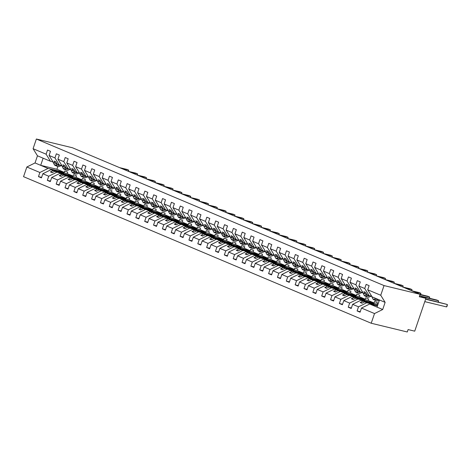 <?xml version="1.0" encoding="UTF-8"?>
<svg xmlns="http://www.w3.org/2000/svg" width="471" height="471" viewBox="0 0 471 471"><rect width="100%" height="100%" fill="white"/><g stroke="black" fill="none" stroke-linecap="round" stroke-linejoin="round"><path stroke-width="0.71" d="M377.618 305.408L366.697 302.765L358.508 306.815L352.632 304.337L360.821 300.286L377.03 304.213L377.524 302.765L374.551 301.511L374.056 302.959L357.842 299.032L349.659 303.083L343.783 300.61L351.967 296.553L368.181 300.48L368.675 299.032L365.702 297.778L365.208 299.226L348.993 295.299L340.81 299.356L334.934 296.877L343.118 292.821L359.332 296.754L359.82 295.305L356.847 294.051L356.359 295.5L340.144 291.567L331.955 295.623L326.079 293.145L334.263 289.094L350.477 293.021L350.972 291.573L347.998 290.319L347.504 291.767L331.29 287.84L323.106 291.89L317.23 289.412L325.414 285.361L341.628 289.288L342.123 287.84L339.149 286.586L338.655 288.034L322.441 284.107L314.257 288.158L308.375 285.685L316.565 281.629L332.779 285.556L333.268 284.107L330.295 282.853L329.806 284.301L313.592 280.375L305.402 284.431L299.527 281.952L307.71 277.896L323.924 281.829L324.419 280.38L321.446 279.126L320.951 280.575L304.737 276.642L296.553 280.698L290.678 278.22L298.861 274.169L315.075 278.096L315.57 276.648L312.597 275.394L312.102 276.842L295.888 272.915L287.704 276.966L281.823 274.487L290.012 270.436L306.227 274.363L306.715 272.915L303.742 271.661L303.247 273.109L287.039 269.182L278.85 273.233L272.974 270.76L281.158 266.704L297.372 270.631L297.866 269.182L294.893 267.928L294.399 269.377L278.184 265.45L270.001 269.506L264.125 267.028L272.309 262.971L288.523 266.904L289.017 265.45L286.044 264.202L285.55 265.65L269.335 261.717L261.152 265.774L255.27 263.295L263.46 259.244L279.674 263.171L280.163 261.723L277.189 260.469L276.695 261.917L260.487 257.99L252.297 262.041L246.421 259.562L254.605 255.512L270.819 259.439L271.314 257.99L268.34 256.736L267.846 258.185L251.632 254.258L243.448 258.308L237.572 255.83L245.756 251.779L261.97 255.706L262.465 254.258L259.486 253.004L258.997 254.452L242.783 250.525L234.599 254.581L228.718 252.103L236.907 248.046L253.115 251.973L253.61 250.525L250.637 249.277L250.142 250.725L233.928 246.792L225.744 250.849L219.869 248.37L228.052 244.314L244.266 248.246L244.761 246.798L241.788 245.544L241.293 246.992L225.079 243.065L216.895 247.116L211.02 244.637L219.203 240.587L235.418 244.514L235.912 243.065L232.933 241.811L232.444 243.26L216.23 239.333L208.041 243.383L202.165 240.905L210.354 236.854L226.563 240.781L227.057 239.333L224.084 238.079L223.59 239.527L207.375 235.6L199.192 239.657L193.316 237.178L201.5 233.121L217.714 237.048L218.208 235.6L215.235 234.346L214.741 235.8L198.526 231.867L190.343 235.924L184.467 233.445L192.651 229.389L208.865 233.322L209.354 231.873L206.38 230.619L205.892 232.068L189.678 228.135L181.488 232.191L175.612 229.713L183.796 225.662L200.01 229.589L200.505 228.141L197.532 226.887L197.037 228.335L180.823 224.408L172.639 228.459L166.763 225.98L174.947 221.929L191.161 225.856L191.656 224.408L188.683 223.154L188.188 224.602L171.974 220.675L163.79 224.726L157.909 222.253L166.098 218.197L182.312 222.124L182.801 220.675L179.828 219.421L179.339 220.87L163.125 216.943L154.935 220.999L149.06 218.52L157.243 214.464L173.458 218.397L173.952 216.948L170.979 215.694L170.484 217.143L154.27 213.21L146.087 217.266L140.211 214.788L148.394 210.737L164.609 214.664L165.103 213.216L162.13 211.962L161.635 213.41L145.421 209.483L137.238 213.534L131.356 211.055L139.546 207.005L155.76 210.931L156.248 209.483L153.275 208.229L152.781 209.677L136.572 205.75L128.383 209.801L122.507 207.328L130.691 203.272L146.905 207.199L147.399 205.75L144.426 204.496L143.932 205.945L127.718 202.018L119.534 206.074L113.658 203.596L121.842 199.539L138.056 203.472L138.551 202.024L135.571 200.77L135.083 202.218L118.869 198.285L110.685 202.342L104.803 199.863L112.993 195.812L129.207 199.739L129.696 198.291L126.723 197.037L126.228 198.485L110.02 194.558L101.83 198.609L95.954 196.13L104.138 192.08L120.352 196.007L120.847 194.558L117.874 193.304L117.379 194.753L101.165 190.826L92.981 194.876L87.106 192.404L95.289 188.347L111.503 192.274L111.998 190.826L109.019 189.572L108.53 191.02L92.316 187.093L84.126 191.149L78.251 188.671L86.44 184.614L102.649 188.547L103.143 187.099L100.17 185.845L99.675 187.293L83.461 183.36L75.278 187.417L69.402 184.938L77.585 180.888L93.8 184.815L94.294 183.366L91.321 182.112L90.826 183.56L74.612 179.634L66.429 183.684L60.553 181.205L68.737 177.155L84.951 181.082L85.439 179.634L82.466 178.379L81.978 179.828L65.763 175.901L57.574 179.951L51.698 177.479L59.888 173.422L76.096 177.349L76.59 175.901L73.617 174.647L73.123 176.095L56.909 172.168L48.725 176.225L42.849 173.746L51.033 169.69L67.247 173.622L67.742 172.168L64.768 170.92L64.274 172.368L48.06 168.435L39.876 172.492L26.847 166.999L23.55 176.678L371.219 323.241L407.285 331.984L408.104 329.57L414.721 331.172L425.902 298.337L419.284 296.736L420.103 294.322L72.44 147.759L36.373 139.016L33.076 148.701L46.105 154.194L47.512 150.061L50.485 151.315L49.078 155.442L54.954 157.92L56.361 153.793L59.334 155.047L57.927 159.174L62.319 166.275L64.368 167.14L62.926 164.803L64.698 165.551L66.14 167.888L68.195 168.753L63.809 161.653L57.927 159.174M358.508 306.815L357.106 310.942L360.079 312.196L361.487 308.069L369.67 304.019L377.448 305.903M360.244 311.708L357.106 310.942M349.659 303.083L348.252 307.216L351.231 308.47L352.632 304.337M351.395 307.975L348.252 307.216M340.81 299.356L339.403 303.483L342.376 304.737L343.783 300.61M342.547 304.242L339.403 303.483M331.955 295.623L330.554 299.75L333.527 301.004L334.934 296.877M333.692 300.51L330.554 299.75M323.106 291.89L321.699 296.018L324.672 297.272L326.079 293.145M324.843 296.783L321.699 296.018M314.257 288.158L312.85 292.291L315.823 293.545L317.23 289.412M315.994 293.05L312.85 292.291M305.402 284.431L304.001 288.558L306.974 289.812L308.375 285.685M307.139 289.318L304.001 288.558M296.553 280.698L295.146 284.825L298.119 286.08L299.527 281.952M298.29 285.585L295.146 284.825M287.704 276.966L286.297 281.093L289.271 282.347L290.678 278.22M289.441 281.858L286.297 281.093M278.85 273.233L277.448 277.366L280.422 278.62L281.823 274.487M280.586 278.125L277.448 277.366M270.001 269.506L268.594 273.633L271.567 274.887L272.974 270.76M271.738 274.393L268.594 273.633M261.152 265.774L259.745 269.901L262.718 271.155L264.125 267.028M262.883 270.66L259.745 269.901M252.297 262.041L250.896 266.168L253.869 267.422L255.27 263.295M254.034 266.933L250.896 266.168M243.448 258.308L242.041 262.441L245.014 263.689L246.421 259.562M245.185 263.201L242.041 262.441M234.599 254.581L233.192 258.709L236.165 259.963L237.572 255.83M236.33 259.468L233.192 258.709M225.744 250.849L224.337 254.976L227.316 256.23L228.718 252.103M227.481 255.735L224.337 254.976M216.895 247.116L215.488 251.243L218.462 252.497L219.869 248.37M218.632 252.009L215.488 251.243M208.041 243.383L206.639 247.51L209.613 248.765L211.02 244.637M209.778 248.276L206.639 247.51M199.192 239.657L197.785 243.784L200.764 245.038L202.165 240.905M200.929 244.543L197.785 243.784M190.343 235.924L188.936 240.051L191.909 241.305L193.316 237.178M192.08 240.811L188.936 240.051M181.488 232.191L180.087 236.318L183.06 237.572L184.467 233.445M183.225 237.078L180.087 236.318M172.639 228.459L171.232 232.586L174.205 233.84L175.612 229.713M174.376 233.351L171.232 232.586M163.79 224.726L162.383 228.859L165.356 230.113L166.763 225.98M165.527 229.618L162.383 228.859M154.935 220.999L153.534 225.126L156.507 226.38L157.909 222.253M156.672 225.886L153.534 225.126M146.087 217.266L144.679 221.394L147.653 222.648L149.06 218.52M147.823 222.153L144.679 221.394M137.238 213.534L135.831 217.661L138.804 218.915L140.211 214.788M138.974 218.426L135.831 217.661M128.383 209.801L126.982 213.934L129.955 215.188L131.356 211.055M130.12 214.694L126.982 213.934M119.534 206.074L118.127 210.201L121.1 211.455L122.507 207.328M121.271 210.961L118.127 210.201M110.685 202.342L109.278 206.469L112.251 207.723L113.658 203.596M112.416 207.228L109.278 206.469M101.83 198.609L100.423 202.736L103.402 203.99L104.803 199.863M103.567 203.501L100.423 202.736M92.981 194.876L91.574 199.009L94.547 200.263L95.954 196.13M94.718 199.769L91.574 199.009M84.126 191.149L82.725 195.277L85.698 196.531L87.106 192.404M85.863 196.036L82.725 195.277M75.278 187.417L73.87 191.544L76.85 192.798L78.251 188.671M77.014 192.303L73.87 191.544M66.429 183.684L65.022 187.811L67.995 189.065L69.402 184.938M68.165 188.577L65.022 187.811M57.574 179.951L56.173 184.084L59.146 185.333L60.553 181.205M59.311 184.844L56.173 184.084M48.725 176.225L47.318 180.352L50.291 181.606L51.698 177.479M50.462 181.111L47.318 180.352M371.219 323.241L374.516 313.562L382.699 309.512L385.131 302.364L372.102 296.871L367.716 289.771L369.117 285.644L366.144 284.39L364.742 288.517L358.861 286.038L363.253 293.139L365.308 294.004L363.859 291.667L365.631 292.414L367.074 294.752L369.129 295.617L364.742 288.517M369.129 295.617L371.572 296.212M358.861 286.038L360.268 281.911L357.295 280.657L355.888 284.784L350.012 282.306L354.398 289.406L356.453 290.271L355.01 287.94L356.782 288.682L358.225 291.019L360.28 291.885L355.888 284.784M360.28 291.885L362.723 292.479M350.012 282.306L351.419 278.178L348.446 276.924L347.039 281.052L341.163 278.579L345.549 285.679L347.604 286.545L346.161 284.207L347.928 284.955L349.37 287.286L351.425 288.152L347.039 281.052M351.425 288.152L353.868 288.747M341.163 278.579L342.564 274.446L339.591 273.192L338.19 277.325L332.308 274.846L336.7 281.946L338.749 282.812L337.307 280.475L339.079 281.222L340.521 283.56L342.576 284.425L338.19 277.325M342.576 284.425L345.019 285.014M332.308 274.846L333.715 270.719L330.742 269.465L329.335 273.592L323.459 271.113L327.845 278.214L329.9 279.079L328.458 276.742L330.23 277.49L331.672 279.827L333.727 280.692L329.335 273.592M333.727 280.692L336.17 281.281M323.459 271.113L324.866 266.986L321.893 265.732L320.486 269.859L314.61 267.381L318.997 274.481L321.051 275.347L319.609 273.015L321.375 273.757L322.818 276.094L324.872 276.96L320.486 269.859M324.872 276.96L327.316 277.554M314.61 267.381L316.012 263.254L313.038 262L311.631 266.127L305.756 263.654L310.148 270.754L312.196 271.62L310.754 269.282L312.526 270.03L313.969 272.362L316.023 273.227L311.631 266.127M316.023 273.227L318.467 273.822M305.756 263.654L307.163 259.521L304.189 258.267L302.782 262.4L296.907 259.921L301.293 267.022L303.348 267.887L301.905 265.55L303.671 266.298L305.12 268.635L307.174 269.5L302.782 262.4M307.174 269.5L309.618 270.089M296.907 259.921L298.314 255.794L295.335 254.54L293.933 258.667L288.058 256.189L292.444 263.289L294.499 264.154L293.05 261.817L294.822 262.565L296.265 264.902L298.32 265.768L293.933 258.667M298.32 265.768L300.763 266.356M288.058 256.189L289.459 252.062L286.486 250.808L285.079 254.935L279.203 252.456L283.595 259.556L285.644 260.422L284.201 258.084L285.974 258.832L287.416 261.17L289.471 262.035L285.079 254.935M289.471 262.035L291.914 262.63M279.203 252.456L280.61 248.329L277.637 247.075L276.23 251.202L270.354 248.723L274.74 255.824L276.795 256.695L275.352 254.358L277.119 255.099L278.567 257.437L280.616 258.302L276.23 251.202M280.616 258.302L283.065 258.897M270.354 248.723L271.761 244.596L268.782 243.342L267.381 247.475L261.499 244.997L265.891 252.097L267.946 252.962L266.498 250.625L268.27 251.373L269.712 253.704L271.767 254.575L267.381 247.475M271.767 254.575L274.21 255.164M261.499 244.997L262.906 240.869L259.933 239.615L258.526 243.743L252.65 241.264L257.042 248.364L259.091 249.23L257.649 246.892L259.421 247.64L260.863 249.977L262.918 250.843L258.526 243.743M262.918 250.843L265.361 251.432M252.65 241.264L254.057 237.137L251.084 235.883L249.677 240.01L243.801 237.531L248.188 244.632L250.242 245.497L248.8 243.16L250.566 243.907L252.014 246.245L254.063 247.11L249.677 240.01M254.063 247.11L256.512 247.705M243.801 237.531L245.208 233.404L242.229 232.15L240.828 236.277L234.947 233.799L239.339 240.899L241.393 241.764L239.945 239.433L241.717 240.175L243.16 242.512L245.214 243.377L240.828 236.277M245.214 243.377L247.658 243.972M234.947 233.799L236.354 229.671L233.38 228.417L231.973 232.544L226.098 230.072L230.484 237.172L232.539 238.038L231.096 235.7L232.868 236.448L234.311 238.779L236.365 239.645L231.973 232.544M236.365 239.645L238.809 240.239M226.098 230.072L227.505 225.939L224.532 224.691L223.124 228.818L217.249 226.339L221.635 233.439L223.69 234.305L222.247 231.968L224.013 232.715L225.462 235.053L227.511 235.918L223.124 228.818M227.511 235.918L229.96 236.507M217.249 226.339L218.65 222.212L215.677 220.958L214.276 225.085L208.394 222.606L212.786 229.707L214.841 230.572L213.392 228.235L215.165 228.983L216.607 231.32L218.662 232.185L214.276 225.085M218.662 232.185L221.105 232.78M208.394 222.606L209.801 218.479L206.828 217.225L205.421 221.352L199.545 218.874L203.931 225.974L205.986 226.839L204.544 224.508L206.316 225.25L207.758 227.587L209.813 228.453L205.421 221.352M209.813 228.453L212.256 229.047M199.545 218.874L200.952 214.747L197.979 213.493L196.572 217.62L190.696 215.147L195.082 222.247L197.137 223.113L195.695 220.775L197.461 221.523L198.903 223.855L200.958 224.72L196.572 217.62M200.958 224.72L203.401 225.315M190.696 215.147L192.097 211.014L189.124 209.76L187.723 213.893L181.841 211.414L186.233 218.515L188.282 219.38L186.84 217.043L188.612 217.79L190.054 220.128L192.109 220.993L187.723 213.893M192.109 220.993L194.552 221.582M181.841 211.414L183.248 207.287L180.275 206.033L178.868 210.16L172.992 207.682L177.379 214.782L179.433 215.647L177.991 213.31L179.763 214.058L181.205 216.395L183.26 217.261L178.868 210.16M183.26 217.261L185.704 217.855M172.992 207.682L174.4 203.554L171.426 202.3L170.019 206.428L164.144 203.949L168.53 211.049L170.584 211.915L169.142 209.583L170.908 210.325L172.351 212.662L174.405 213.528L170.019 206.428M174.405 213.528L176.849 214.122M164.144 203.949L165.545 199.822L162.572 198.568L161.164 202.695L155.289 200.222L159.681 207.322L161.73 208.188L160.287 205.851L162.059 206.598L163.502 208.93L165.556 209.795L161.164 202.695M165.556 209.795L168 210.39M155.289 200.222L156.696 196.089L153.723 194.835L152.316 198.968L146.44 196.489L150.826 203.59L152.881 204.455L151.438 202.118L153.205 202.866L154.653 205.203L156.702 206.068L152.316 198.968M156.702 206.068L159.151 206.657M146.44 196.489L147.847 192.362L144.868 191.108L143.467 195.235L137.591 192.757L141.977 199.857L144.032 200.723L142.583 198.385L144.356 199.133L145.798 201.47L147.853 202.336L143.467 195.235M147.853 202.336L150.296 202.924M137.591 192.757L138.992 188.63L136.019 187.376L134.612 191.503L128.736 189.024L133.128 196.124L135.177 196.99L133.735 194.658L135.507 195.4L136.949 197.738L139.004 198.603L134.612 191.503M139.004 198.603L141.447 199.198M128.736 189.024L130.143 184.897L127.17 183.643L125.763 187.77L119.887 185.297L124.273 192.398L126.328 193.263L124.886 190.926L126.652 191.673L128.1 194.005L130.149 194.87L125.763 187.77M130.149 194.87L132.598 195.465M119.887 185.297L121.294 181.164L118.315 179.91L116.914 184.043L111.032 181.565L115.424 188.665L117.479 189.53L116.031 187.193L117.803 187.941L119.245 190.278L121.3 191.144L116.914 184.043M121.3 191.144L123.743 191.732M111.032 181.565L112.439 177.437L109.466 176.183L108.059 180.311L102.183 177.832L106.57 184.932L108.624 185.798L107.182 183.46L108.954 184.208L110.397 186.545L112.451 187.411L108.059 180.311M112.451 187.411L114.895 188M102.183 177.832L103.591 173.705L100.617 172.451L99.21 176.578L93.335 174.099L97.721 181.2L99.775 182.065L98.333 179.734L100.099 180.475L101.548 182.813L103.596 183.678L99.21 176.578M103.596 183.678L106.046 184.273M93.335 174.099L94.736 169.972L91.763 168.718L90.361 172.845L84.48 170.372L88.872 177.467L90.927 178.338L89.478 176.001L91.25 176.749L92.693 179.08L94.748 179.946L90.361 172.845M94.748 179.946L97.191 180.54M84.48 170.372L85.887 166.239L82.914 164.985L81.507 169.118L75.631 166.64L80.017 173.74L82.072 174.606L80.629 172.268L82.401 173.016L83.844 175.353L85.899 176.219L81.507 169.118M85.899 176.219L88.342 176.808M75.631 166.64L77.038 162.513L74.065 161.259L72.658 165.386L66.782 162.907L71.168 170.007L73.223 170.873L71.78 168.536L73.547 169.283L74.995 171.621L77.044 172.486L72.658 165.386M77.044 172.486L79.487 173.075M66.782 162.907L68.183 158.78L65.21 157.526L63.809 161.653M68.195 168.753L70.638 169.348M61.789 165.615L59.346 165.021L54.954 157.92M39.876 172.492L38.469 176.619L41.442 177.873L42.849 173.746M41.613 177.379L38.469 176.619M52.935 161.883L50.491 161.294L46.105 154.194M425.902 298.337L419.637 295.7M374.516 313.562L361.487 308.069M385.131 302.364L380.745 295.264L367.716 289.771M380.745 295.264L384.036 285.579L36.373 139.016M364.642 301.899L373.574 304.06L362.87 301.152L360.18 302.482L361.952 303.23L364.642 301.899L366.697 302.765M362.87 301.152L360.821 300.286M366.844 294.375L365.308 294.004M377.03 304.213L377.901 304.578M355.793 298.167L364.725 300.333L354.021 297.419L351.331 298.755L353.097 299.497L355.793 298.167L357.842 299.032M354.021 297.419L351.967 296.553M357.995 290.648L356.453 290.271M368.181 300.48L374.056 302.959M346.939 294.434L355.876 296.6L345.172 293.686L342.476 295.023L344.248 295.77L346.939 294.434L348.993 295.299M345.172 293.686L343.118 292.821M349.141 286.916L347.604 286.545M359.332 296.754L365.208 299.226M338.09 290.701L347.021 292.868L336.318 289.959L333.627 291.29L335.399 292.038L338.09 290.701L340.144 291.567M336.318 289.959L334.263 289.094M340.292 283.183L338.749 282.812M350.477 293.021L356.359 295.5M329.241 286.974L338.172 289.135L327.469 286.227L324.772 287.557L326.544 288.305L329.241 286.974L331.29 287.84M327.469 286.227L325.414 285.361M331.443 279.45L329.9 279.079M341.628 289.288L347.504 291.767M320.386 283.242L329.323 285.408L318.62 282.494L315.923 283.83L317.695 284.572L320.386 283.242L322.441 284.107M318.62 282.494L316.565 281.629M322.588 275.723L321.051 275.347M332.779 285.556L338.655 288.034M311.537 279.509L320.468 281.676L309.765 278.761L307.074 280.098L308.841 280.846L311.537 279.509L313.592 280.375M309.765 278.761L307.71 277.896M313.739 271.991L312.196 271.62M323.924 281.829L329.806 284.301M302.688 275.776L311.619 277.943L300.916 275.035L298.22 276.365L299.992 277.113L302.688 275.776L304.737 276.642M300.916 275.035L298.861 274.169M304.89 268.258L303.348 267.887M315.075 278.096L320.951 280.575M293.833 272.05L302.771 274.21L292.061 271.302L289.371 272.632L291.143 273.38L293.833 272.05L295.888 272.915M292.061 271.302L290.012 270.436M296.035 264.525L294.499 264.154M306.227 274.363L312.102 276.842M284.984 268.317L293.916 270.478L283.212 267.569L280.522 268.906L282.288 269.647L284.984 268.317L287.039 269.182M283.212 267.569L281.158 266.704M287.186 260.799L285.644 260.422M297.372 270.631L303.247 273.109M276.13 264.584L285.067 266.751L274.363 263.837L271.667 265.173L273.439 265.921L276.13 264.584L278.184 265.45M274.363 263.837L272.309 262.971M278.332 257.066L276.795 256.695M288.523 266.904L294.399 269.377M267.281 260.852L276.218 263.018L265.509 260.11L262.818 261.44L264.59 262.188L267.281 260.852L269.335 261.717M265.509 260.11L263.46 259.244M269.483 253.333L267.946 252.962M279.674 263.171L285.55 265.65M258.432 257.125L267.363 259.285L256.66 256.377L253.969 257.708L255.735 258.455L258.432 257.125L260.487 257.99M256.66 256.377L254.605 255.512M260.634 249.601L259.091 249.23M270.819 259.439L276.695 261.917M249.577 253.392L258.514 255.553L247.811 252.644L245.114 253.981L246.886 254.723L249.577 253.392L251.632 254.258M247.811 252.644L245.756 251.779M251.779 245.874L250.242 245.497M261.97 255.706L267.846 258.185M240.728 249.659L249.659 251.826L238.956 248.912L236.265 250.248L238.038 250.996L240.728 249.659L242.783 250.525M238.956 248.912L236.907 248.046M242.93 242.141L241.393 241.764M253.115 251.973L258.997 254.452M231.879 245.927L240.811 248.093L230.107 245.179L227.416 246.516L229.183 247.263L231.879 245.927L233.928 246.792M230.107 245.179L228.052 244.314M234.081 238.408L232.539 238.038M244.266 248.246L250.142 250.725M223.024 242.194L231.962 244.361L221.258 241.452L218.562 242.783L220.334 243.531L223.024 242.194L225.079 243.065M221.258 241.452L219.203 240.587M225.226 234.676L223.69 234.305M235.418 244.514L241.293 246.992M214.175 238.467L223.107 240.628L212.403 237.72L209.713 239.05L211.485 239.798L214.175 238.467L216.23 239.333M212.403 237.72L210.354 236.854M216.377 230.949L214.841 230.572M226.563 240.781L232.444 243.26M205.327 234.735L214.258 236.901L203.554 233.987L200.864 235.323L202.63 236.065L205.327 234.735L207.375 235.6M203.554 233.987L201.5 233.121M207.528 227.216L205.986 226.839M217.714 237.048L223.59 239.527M196.472 231.002L205.409 233.169L194.706 230.254L192.009 231.591L193.781 232.338L196.472 231.002L198.526 231.867M194.706 230.254L192.651 229.389M198.674 223.484L197.137 223.113M208.865 233.322L214.741 235.8M187.623 227.269L196.554 229.436L185.851 226.527L183.16 227.858L184.926 228.606L187.623 227.269L189.678 228.135M185.851 226.527L183.796 225.662M189.825 219.751L188.282 219.38M200.01 229.589L205.892 232.068M178.774 223.542L187.705 225.703L177.002 222.795L174.305 224.125L176.077 224.873L178.774 223.542L180.823 224.408M177.002 222.795L174.947 221.929M180.976 216.018L179.433 215.647M191.161 225.856L197.037 228.335M169.919 219.81L178.856 221.976L168.153 219.062L165.456 220.399L167.229 221.14L169.919 219.81L171.974 220.675M168.153 219.062L166.098 218.197M172.121 212.291L170.584 211.915M182.312 222.124L188.188 224.602M161.07 216.077L170.002 218.244L159.298 215.329L156.607 216.666L158.374 217.414L161.07 216.077L163.125 216.943M159.298 215.329L157.243 214.464M163.272 208.559L161.73 208.188M173.458 218.397L179.339 220.87M152.215 212.344L161.153 214.511L150.449 211.603L147.753 212.933L149.525 213.681L152.215 212.344L154.27 213.21M150.449 211.603L148.394 210.737M154.423 204.826L152.881 204.455M164.609 214.664L170.484 217.143M143.367 208.618L152.304 210.778L141.594 207.87L138.904 209.201L140.676 209.948L143.367 208.618L145.421 209.483M141.594 207.87L139.546 207.005M145.568 201.093L144.032 200.723M155.76 210.931L161.635 213.41M134.518 204.885L143.449 207.052L132.745 204.137L130.055 205.474L131.821 206.216L134.518 204.885L136.572 205.75M132.745 204.137L130.691 203.272M136.72 197.367L135.177 196.99M146.905 207.199L152.781 209.677M125.663 201.152L134.6 203.319L123.897 200.405L121.2 201.741L122.972 202.489L125.663 201.152L127.718 202.018M123.897 200.405L121.842 199.539M127.865 193.634L126.328 193.263M138.056 203.472L143.932 205.945M116.814 197.42L125.751 199.586L115.042 196.678L112.351 198.008L114.123 198.756L116.814 197.42L118.869 198.285M115.042 196.678L112.993 195.812M119.016 189.901L117.479 189.53M129.207 199.739L135.083 202.218M107.965 193.693L116.896 195.854L106.193 192.945L103.502 194.276L105.269 195.023L107.965 193.693L110.02 194.558M106.193 192.945L104.138 192.08M110.167 186.169L108.624 185.798M120.352 196.007L126.228 198.485M99.11 189.96L108.047 192.127L97.344 189.212L94.647 190.549L96.42 191.291L99.11 189.96L101.165 190.826M97.344 189.212L95.289 188.347M101.312 182.442L99.775 182.065M111.503 192.274L117.379 194.753M90.261 186.228L99.193 188.394L88.489 185.48L85.799 186.816L87.571 187.564L90.261 186.228L92.316 187.093M88.489 185.48L86.44 184.614M92.463 178.709L90.927 178.338M102.649 188.547L108.53 191.02M81.412 182.495L90.344 184.661L79.64 181.753L76.95 183.084L78.716 183.831L81.412 182.495L83.461 183.36M79.64 181.753L77.585 180.888M83.614 174.976L82.072 174.606M93.8 184.815L99.675 187.293M72.558 178.768L81.495 180.929L70.791 178.02L68.095 179.351L69.867 180.099L72.558 178.768L74.612 179.634M70.791 178.02L68.737 177.155M74.759 171.244L73.223 170.873M84.951 181.082L90.826 183.56M63.709 175.035L72.64 177.196L61.937 174.288L59.246 175.624L61.018 176.366L63.709 175.035L65.763 175.901M61.937 174.288L59.888 173.422M65.911 167.517L64.368 167.14M76.096 177.349L81.978 179.828M54.86 171.303L63.791 173.469L53.088 170.555L50.397 171.891L52.163 172.639L54.86 171.303L56.909 172.168M53.088 170.555L51.033 169.69M59.346 165.021L57.291 164.155L55.849 161.818L54.077 161.076L55.519 163.408L53.464 162.542L49.078 155.442M57.062 163.784L55.519 163.408M67.247 173.622L73.123 176.095M48.06 168.435L35.031 162.942L37.462 155.801L33.076 148.701M26.847 166.999L35.031 162.942M50.491 161.294L37.462 155.801M57.833 166.546L56.909 169.26L64.274 172.368M56.909 169.26L40.694 165.333L43.126 158.185M384.036 285.579L420.103 294.322M379.467 299.974L377.035 307.121L369.67 304.019M382.699 309.512L377.035 307.121M62.019 172.722L61.919 173.016M52.593 172.421L50.397 171.891M70.874 176.454L70.774 176.749M61.448 176.154L59.246 175.624M79.723 180.181L79.623 180.475M70.297 179.887L68.095 179.351M88.572 183.914L88.471 184.208M79.146 183.619L76.95 183.084M97.426 187.646L97.326 187.941M88 187.346L85.799 186.816M106.275 191.379L106.175 191.673M96.849 191.079L94.647 190.549M105.698 194.811L103.502 194.276M123.979 198.839L123.879 199.133M114.553 198.544L112.351 198.008M132.828 202.571L132.728 202.866M123.402 202.271L121.2 201.741M141.683 206.304L141.583 206.598M132.251 206.004L130.055 205.474M141.106 209.736L138.904 209.201M159.381 213.763L159.28 214.058M149.955 213.469L147.753 212.933M168.235 217.496L168.135 217.79M158.809 217.196L156.607 216.666M177.084 221.229L176.984 221.523M167.658 220.928L165.456 220.399M176.507 224.661L174.305 224.125M194.788 228.688L194.688 228.983M185.362 228.394L183.16 227.858M203.637 232.421L203.537 232.715M194.211 232.126L192.009 231.591M212.486 236.154L212.386 236.448M203.06 235.853L200.864 235.323M211.915 239.586L209.713 239.05M230.189 243.613L230.089 243.907M220.764 243.319L218.562 242.783M239.038 247.346L238.944 247.64M229.613 247.051L227.416 246.516M247.893 251.078L247.793 251.373M238.467 250.778L236.265 250.248M247.316 254.511L245.114 253.981M265.597 258.538L265.497 258.832M256.165 258.243L253.969 257.708M274.446 262.27L274.346 262.565M265.02 261.976L262.818 261.44M283.295 266.003L283.195 266.298M273.869 265.703L271.667 265.173M292.15 269.736L292.049 270.03M282.718 269.436L280.522 268.906M300.998 273.463L300.898 273.757M291.573 273.168L289.371 272.632M309.847 277.195L309.747 277.49M300.421 276.901L298.22 276.365M318.702 280.928L318.602 281.222M309.276 280.628L307.074 280.098M327.551 284.661L327.451 284.955M318.125 284.36L315.923 283.83M326.974 288.093L324.772 287.557M345.255 292.12L345.155 292.414M335.829 291.826L333.627 291.29M354.104 295.853L354.004 296.147M344.678 295.553L342.476 295.023M362.953 299.585L362.853 299.88M353.527 299.285L351.331 298.755M362.382 303.018L360.18 302.482M128.342 171.32L128.73 170.166L121.371 168.382M128.63 171.415L128.73 170.166L126.964 169.425L119.599 167.641M61.624 165.574L59.022 166.522A3.273 2.161 -67.1 0 1 57.792 166.528A3.273 2.161 -67.1 0 1 56.973 165.721L55.866 163.496M57.792 166.528L55.101 165.392A3.273 2.161 -67.1 0 1 54.283 164.585L52.434 160.876M57.421 164.214L57.756 164.891A2.049 1.354 112.9 0 0 58.269 165.398A2.049 1.354 112.9 0 0 59.04 165.392L59.77 165.127M137.191 175.053L137.585 173.899L130.22 172.115M137.485 175.141L137.585 173.899L135.813 173.151L128.448 171.367M70.473 169.307L67.871 170.255A3.273 2.161 -67.1 0 1 66.647 170.261A3.273 2.161 -67.1 0 1 65.828 169.454L64.715 167.223M66.647 170.261L63.956 169.124A3.273 2.161 -67.1 0 1 63.138 168.318L61.283 164.603M66.27 167.941L66.611 168.624A2.049 1.354 112.9 0 0 67.123 169.13A2.049 1.354 112.9 0 0 67.889 169.124L68.625 168.859M146.039 178.786L146.434 177.632L139.069 175.848M146.334 178.874L146.434 177.632L144.662 176.884L137.302 175.1M79.328 173.04L76.726 173.987A3.273 2.161 -67.1 0 1 75.495 173.987A3.273 2.161 -67.1 0 1 74.677 173.181L73.57 170.955M75.495 173.987L72.805 172.857A3.273 2.161 -67.1 0 1 71.986 172.05L70.138 168.335M75.124 171.674L75.46 172.357A2.049 1.354 112.9 0 0 75.972 172.857A2.049 1.354 112.9 0 0 76.738 172.857L77.474 172.586M154.894 182.518L155.283 181.364L147.923 179.581M155.183 182.607L155.283 181.364L153.517 180.617L146.151 178.833M88.177 176.766L85.575 177.714A3.273 2.161 -67.1 0 1 84.344 177.72A3.273 2.161 -67.1 0 1 83.526 176.913L82.419 174.688M84.344 177.72L81.654 176.59A3.273 2.161 -67.1 0 1 80.835 175.783L78.987 172.068M83.973 175.406L84.309 176.083A2.049 1.354 112.9 0 0 84.821 176.59A2.049 1.354 112.9 0 0 85.592 176.584L86.323 176.319M163.743 186.245L164.138 185.091L156.772 183.307M164.038 186.339L164.138 185.091L162.365 184.349L155.006 182.565M97.026 180.499L94.424 181.447A3.273 2.161 -67.1 0 1 93.199 181.453A3.273 2.161 -67.1 0 1 92.381 180.646L91.268 178.421M93.199 181.453L90.509 180.316A3.273 2.161 -67.1 0 1 89.69 179.51L87.836 175.801M92.822 179.139L93.164 179.816A2.049 1.354 112.9 0 0 93.676 180.322A2.049 1.354 112.9 0 0 94.441 180.316L95.177 180.052M172.592 189.978L172.987 188.824L165.627 187.04M172.886 190.072L172.987 188.824L171.214 188.076L163.855 186.292M105.881 184.232L103.279 185.18A3.273 2.161 -67.1 0 1 102.048 185.185A3.273 2.161 -67.1 0 1 101.23 184.379L100.123 182.147M102.048 185.185L99.357 184.049A3.273 2.161 -67.1 0 1 98.539 183.243L96.69 179.528M101.677 182.866L102.013 183.549A2.049 1.354 112.9 0 0 102.525 184.055A2.049 1.354 112.9 0 0 103.29 184.049L104.026 183.784M181.447 193.711L181.835 192.557L174.476 190.773M181.735 193.799L181.835 192.557L180.069 191.809L172.704 190.025M114.73 187.964L112.127 188.912A3.273 2.161 -67.1 0 1 110.897 188.918A3.273 2.161 -67.1 0 1 110.079 188.106L108.972 185.88M110.897 188.918L108.206 187.782A3.273 2.161 -67.1 0 1 107.388 186.975L105.539 183.26M110.526 186.598L110.868 187.281A2.049 1.354 112.9 0 0 111.374 187.782A2.049 1.354 112.9 0 0 112.145 187.782L112.875 187.511M190.296 197.443L190.69 196.289L183.325 194.505M190.59 197.532L190.69 196.289L188.918 195.542L181.559 193.758M123.579 191.691L120.976 192.639A3.273 2.161 -67.1 0 1 119.752 192.645A3.273 2.161 -67.1 0 1 118.933 191.838L117.821 189.613M119.752 192.645L117.061 191.514A3.273 2.161 -67.1 0 1 116.243 190.708L114.388 186.993M119.375 190.331L119.716 191.008A2.049 1.354 112.9 0 0 120.229 191.514A2.049 1.354 112.9 0 0 120.994 191.509L121.73 191.244M199.145 201.17L199.539 200.016L192.18 198.232M199.439 201.264L199.539 200.016L197.767 199.274L190.408 197.49M132.433 195.424L129.831 196.372A3.273 2.161 -67.1 0 1 128.601 196.378A3.273 2.161 -67.1 0 1 127.782 195.571L126.675 193.345M128.601 196.378L125.91 195.241A3.273 2.161 -67.1 0 1 125.092 194.435L123.243 190.726M128.23 194.064L128.565 194.741A2.049 1.354 112.9 0 0 129.078 195.247A2.049 1.354 112.9 0 0 129.849 195.241L130.579 194.976M207.999 204.903L208.388 203.749L201.029 201.965M208.288 204.997L208.388 203.749L206.622 203.001L199.257 201.217M141.282 199.156L138.68 200.104A3.273 2.161 -67.1 0 1 137.45 200.11A3.273 2.161 -67.1 0 1 136.637 199.304L135.524 197.078M137.45 200.11L134.759 198.974A3.273 2.161 -67.1 0 1 133.941 198.167L132.092 194.458M137.079 197.791L137.42 198.474A2.049 1.354 112.9 0 0 137.926 198.98A2.049 1.354 112.9 0 0 138.698 198.974L139.428 198.709M216.848 208.635L217.243 207.481L209.878 205.697M217.143 208.724L217.243 207.481L215.471 206.734L208.111 204.95M150.137 202.889L147.529 203.837A3.273 2.161 -67.1 0 1 146.304 203.843A3.273 2.161 -67.1 0 1 145.486 203.03L144.373 200.805M146.304 203.843L143.614 202.707A3.273 2.161 -67.1 0 1 142.795 201.9L140.947 198.185M145.928 201.523L146.269 202.206A2.049 1.354 112.9 0 0 146.781 202.707A2.049 1.354 112.9 0 0 147.547 202.707L148.283 202.436M225.697 212.368L226.092 211.214L218.732 209.43M225.992 212.456L226.092 211.214L224.326 210.466L216.96 208.682M158.986 206.622L156.384 207.564A3.273 2.161 -67.1 0 1 155.153 207.57A3.273 2.161 -67.1 0 1 154.335 206.763L153.228 204.538M155.153 207.57L152.463 206.439A3.273 2.161 -67.1 0 1 151.644 205.633L149.796 201.918M154.782 205.256L155.118 205.933A2.049 1.354 112.9 0 0 155.63 206.439A2.049 1.354 112.9 0 0 156.401 206.439L157.131 206.168M234.552 216.095L234.947 214.941L227.581 213.157M234.846 216.189L234.947 214.941L233.174 214.199L225.809 212.415M167.835 210.349L165.233 211.296A3.273 2.161 -67.1 0 1 164.002 211.302A3.273 2.161 -67.1 0 1 163.19 210.496L162.077 208.27M164.002 211.302L161.312 210.166A3.273 2.161 -67.1 0 1 160.499 209.36L158.645 205.65M163.631 208.989L163.973 209.666A2.049 1.354 112.9 0 0 164.479 210.172A2.049 1.354 112.9 0 0 165.25 210.166L165.98 209.901M243.401 219.827L243.795 218.674L236.43 216.89M243.695 219.922L243.795 218.674L242.023 217.926L234.664 216.142M176.69 214.081L174.087 215.029A3.273 2.161 -67.1 0 1 172.857 215.035A3.273 2.161 -67.1 0 1 172.039 214.228L170.926 212.003M172.857 215.035L170.166 213.899A3.273 2.161 -67.1 0 1 169.348 213.092L167.499 209.383M172.48 212.715L172.822 213.398A2.049 1.354 112.9 0 0 173.334 213.905A2.049 1.354 112.9 0 0 174.099 213.899L174.835 213.634M252.256 223.56L252.644 222.406L245.285 220.622M252.544 223.648L252.644 222.406L250.878 221.658L243.513 219.875M185.539 217.814L182.936 218.762A3.273 2.161 -67.1 0 1 181.706 218.768A3.273 2.161 -67.1 0 1 180.888 217.961L179.781 215.73M181.706 218.768L179.015 217.631A3.273 2.161 -67.1 0 1 178.197 216.825L176.348 213.11M181.335 216.448L181.671 217.131A2.049 1.354 112.9 0 0 182.183 217.631A2.049 1.354 112.9 0 0 182.954 217.631L183.684 217.367M261.105 227.293L261.499 226.139L254.134 224.355M261.399 227.381L261.499 226.139L259.727 225.391L252.362 223.607M194.388 221.547L191.785 222.489A3.273 2.161 -67.1 0 1 190.561 222.495A3.273 2.161 -67.1 0 1 189.742 221.688L188.63 219.462M190.561 222.495L187.864 221.364A3.273 2.161 -67.1 0 1 187.052 220.558L185.197 216.843M190.184 220.181L190.525 220.858A2.049 1.354 112.9 0 0 191.038 221.364A2.049 1.354 112.9 0 0 191.803 221.364L192.533 221.093M269.954 231.02L270.348 229.866L262.983 228.082M270.248 231.114L270.348 229.866L268.576 229.124L261.217 227.34M203.242 225.273L200.64 226.221A3.273 2.161 -67.1 0 1 199.41 226.227A3.273 2.161 -67.1 0 1 198.591 225.421L197.479 223.195M199.41 226.227L196.719 225.091A3.273 2.161 -67.1 0 1 195.901 224.284L194.052 220.575M199.033 223.913L199.374 224.59A2.049 1.354 112.9 0 0 199.887 225.097A2.049 1.354 112.9 0 0 200.652 225.091L201.388 224.826M278.808 234.752L279.197 233.598L271.838 231.814M279.097 234.846L279.197 233.598L277.431 232.851L270.066 231.067M212.091 229.006L209.489 229.954A3.273 2.161 -67.1 0 1 208.259 229.96A3.273 2.161 -67.1 0 1 207.44 229.153L206.333 226.928M208.259 229.96L205.568 228.824A3.273 2.161 -67.1 0 1 204.75 228.017L202.901 224.308M207.888 227.64L208.223 228.323A2.049 1.354 112.9 0 0 208.735 228.829A2.049 1.354 112.9 0 0 209.507 228.824L210.237 228.559M287.657 238.485L288.052 237.331L280.687 235.547M287.952 238.573L288.052 237.331L286.28 236.583L278.914 234.799M220.94 232.739L218.338 233.687A3.273 2.161 -67.1 0 1 217.113 233.693A3.273 2.161 -67.1 0 1 216.295 232.886L215.182 230.655M217.113 233.693L214.423 232.556A3.273 2.161 -67.1 0 1 213.604 231.75L211.75 228.035M216.737 231.373L217.078 232.056A2.049 1.354 112.9 0 0 217.59 232.556A2.049 1.354 112.9 0 0 218.356 232.556L219.092 232.291M296.506 242.218L296.901 241.064L289.541 239.28M296.801 242.306L296.901 241.064L295.129 240.316L287.769 238.532M229.795 236.471L227.193 237.413A3.273 2.161 -67.1 0 1 225.962 237.419A3.273 2.161 -67.1 0 1 225.144 236.613L224.037 234.387M225.962 237.419L223.272 236.289A3.273 2.161 -67.1 0 1 222.453 235.482L220.605 231.767M225.591 235.106L225.927 235.788A2.049 1.354 112.9 0 0 226.439 236.289A2.049 1.354 112.9 0 0 227.205 236.289L227.94 236.018M305.361 245.95L305.75 244.79L298.39 243.007M305.65 246.039L305.75 244.79L303.983 244.049L296.618 242.265M238.644 240.198L236.042 241.146A3.273 2.161 -67.1 0 1 234.811 241.152A3.273 2.161 -67.1 0 1 233.993 240.345L232.886 238.12M234.811 241.152L232.121 240.022A3.273 2.161 -67.1 0 1 231.302 239.209L229.454 235.5M234.44 238.838L234.782 239.515A2.049 1.354 112.9 0 0 235.288 240.022A2.049 1.354 112.9 0 0 236.059 240.016L236.789 239.751M314.21 249.677L314.604 248.523L307.239 246.739M314.504 249.771L314.604 248.523L312.832 247.775L305.473 245.992M247.493 243.931L244.891 244.879A3.273 2.161 -67.1 0 1 243.666 244.885A3.273 2.161 -67.1 0 1 242.848 244.078L241.735 241.853M243.666 244.885L240.975 243.748A3.273 2.161 -67.1 0 1 240.157 242.942L238.302 239.233M243.289 242.565L243.631 243.248A2.049 1.354 112.9 0 0 244.143 243.754A2.049 1.354 112.9 0 0 244.908 243.748L245.644 243.483M323.059 253.41L323.453 252.256L316.094 250.472M323.353 253.498L323.453 252.256L321.681 251.508L314.322 249.724M256.348 247.664L253.745 248.611A3.273 2.161 -67.1 0 1 252.515 248.617A3.273 2.161 -67.1 0 1 251.697 247.811L250.59 245.579M252.515 248.617L249.824 247.481A3.273 2.161 -67.1 0 1 249.006 246.674L247.157 242.959M252.144 246.298L252.48 246.981A2.049 1.354 112.9 0 0 252.992 247.481A2.049 1.354 112.9 0 0 253.757 247.481L254.493 247.216M331.914 257.142L332.302 255.989L324.943 254.205M332.202 257.231L332.302 255.989L330.536 255.241L323.171 253.457M265.197 251.396L262.594 252.344A3.273 2.161 -67.1 0 1 261.364 252.344A3.273 2.161 -67.1 0 1 260.545 251.538L259.439 249.312M261.364 252.344L258.673 251.214A3.273 2.161 -67.1 0 1 257.855 250.407L256.006 246.692M260.993 250.03L261.334 250.713A2.049 1.354 112.9 0 0 261.841 251.214A2.049 1.354 112.9 0 0 262.612 251.214L263.342 250.943M340.763 260.875L341.157 259.721L333.792 257.937M341.057 260.963L341.157 259.721L339.385 258.973L332.026 257.19M274.045 255.123L271.443 256.071A3.273 2.161 -67.1 0 1 270.219 256.077A3.273 2.161 -67.1 0 1 269.4 255.27L268.287 253.045M270.219 256.077L267.528 254.946A3.273 2.161 -67.1 0 1 266.71 254.134L264.855 250.425M269.842 253.763L270.183 254.44A2.049 1.354 112.9 0 0 270.695 254.946A2.049 1.354 112.9 0 0 271.461 254.941L272.197 254.676M349.612 264.602L350.006 263.448L342.647 261.664M349.906 264.696L350.006 263.448L348.234 262.706L340.874 260.922M282.9 258.856L280.298 259.804A3.273 2.161 -67.1 0 1 279.067 259.809A3.273 2.161 -67.1 0 1 278.249 259.003L277.142 256.777M279.067 259.809L276.377 258.673A3.273 2.161 -67.1 0 1 275.559 257.867L273.71 254.157M278.697 257.496L279.032 258.173A2.049 1.354 112.9 0 0 279.544 258.679A2.049 1.354 112.9 0 0 280.316 258.673L281.046 258.408M358.466 268.335L358.861 267.181L351.496 265.397M358.755 268.429L358.861 267.181L357.089 266.433L349.723 264.649M291.749 262.588L289.147 263.536A3.273 2.161 -67.1 0 1 287.916 263.542A3.273 2.161 -67.1 0 1 287.104 262.736L285.991 260.504M287.916 263.542L285.226 262.406A3.273 2.161 -67.1 0 1 284.413 261.599L282.559 257.884M287.546 261.222L287.887 261.905A2.049 1.354 112.9 0 0 288.393 262.412A2.049 1.354 112.9 0 0 289.165 262.406L289.895 262.141M367.315 272.067L367.71 270.913L360.344 269.129M367.61 272.156L367.71 270.913L365.938 270.166L358.578 268.382M300.604 266.321L297.996 267.269A3.273 2.161 -67.1 0 1 296.771 267.275A3.273 2.161 -67.1 0 1 295.953 266.462L294.84 264.237M296.771 267.275L294.081 266.139A3.273 2.161 -67.1 0 1 293.262 265.332L291.414 261.617M296.394 264.955L296.736 265.638A2.049 1.354 112.9 0 0 297.248 266.139A2.049 1.354 112.9 0 0 298.013 266.139L298.749 265.868M376.164 275.8L376.559 274.646L369.199 272.862M376.459 275.888L376.559 274.646L374.792 273.898L367.427 272.114M309.453 270.048L306.851 270.996A3.273 2.161 -67.1 0 1 305.62 271.002A3.273 2.161 -67.1 0 1 304.802 270.195L303.695 267.97M305.62 271.002L302.93 269.871A3.273 2.161 -67.1 0 1 302.111 269.065L300.262 265.35M305.249 268.688L305.585 269.365A2.049 1.354 112.9 0 0 306.097 269.871A2.049 1.354 112.9 0 0 306.868 269.865L307.598 269.6M385.019 279.527L385.413 278.373L378.048 276.589M385.313 279.621L385.413 278.373L383.641 277.631L376.276 275.847M318.302 273.781L315.7 274.728A3.273 2.161 -67.1 0 1 314.469 274.734A3.273 2.161 -67.1 0 1 313.657 273.928L312.544 271.702M314.469 274.734L311.778 273.598A3.273 2.161 -67.1 0 1 310.966 272.791L309.111 269.082M314.098 272.421L314.44 273.098A2.049 1.354 112.9 0 0 314.946 273.604A2.049 1.354 112.9 0 0 315.717 273.598L316.447 273.333M393.868 283.259L394.262 282.105L386.897 280.322M394.162 283.354L394.262 282.105L392.49 281.358L385.131 279.574M327.157 277.513L324.554 278.461A3.273 2.161 -67.1 0 1 323.324 278.467A3.273 2.161 -67.1 0 1 322.505 277.66L321.393 275.435M323.324 278.467L320.633 277.331A3.273 2.161 -67.1 0 1 319.815 276.524L317.966 272.815M322.947 276.147L323.289 276.83A2.049 1.354 112.9 0 0 323.801 277.337A2.049 1.354 112.9 0 0 324.566 277.331L325.302 277.066M402.723 286.992L403.111 285.838L395.752 284.054M403.011 287.08L403.111 285.838L401.345 285.09L393.98 283.306M336.006 281.246L333.403 282.194A3.273 2.161 -67.1 0 1 332.173 282.2A3.273 2.161 -67.1 0 1 331.354 281.387L330.248 279.162M332.173 282.2L329.482 281.063A3.273 2.161 -67.1 0 1 328.664 280.257L326.815 276.542M331.802 279.88L332.137 280.563A2.049 1.354 112.9 0 0 332.65 281.063A2.049 1.354 112.9 0 0 333.421 281.063L334.151 280.793M411.572 290.725L411.966 289.571L404.601 287.787M411.866 290.813L411.966 289.571L410.194 288.823L402.829 287.039M344.854 284.973L342.252 285.921A3.273 2.161 -67.1 0 1 341.028 285.926A3.273 2.161 -67.1 0 1 340.209 285.12L339.096 282.894M341.028 285.926L338.337 284.796A3.273 2.161 -67.1 0 1 337.519 283.989L335.664 280.274M340.651 283.613L340.992 284.29A2.049 1.354 112.9 0 0 341.504 284.796A2.049 1.354 112.9 0 0 342.27 284.796L343 284.525M420.415 294.475L420.815 293.298L413.45 291.514M420.715 294.546L420.815 293.298L419.043 292.556L411.683 290.772M353.709 288.705L351.107 289.653A3.273 2.161 -67.1 0 1 349.876 289.659A3.273 2.161 -67.1 0 1 349.058 288.853L347.945 286.627M349.876 289.659L347.186 288.523A3.273 2.161 -67.1 0 1 346.368 287.716L344.519 284.007M349.506 287.345L349.841 288.022A2.049 1.354 112.9 0 0 350.353 288.529A2.049 1.354 112.9 0 0 351.119 288.523L351.855 288.258M429.269 298.202L429.664 297.03L419.979 294.687M429.564 298.278L429.664 297.03L427.898 296.283L420.079 294.393M362.558 292.438L359.956 293.386A3.273 2.161 -67.1 0 1 358.725 293.392A3.273 2.161 -67.1 0 1 357.907 292.585L356.8 290.36M358.725 293.392L356.035 292.255A3.273 2.161 -67.1 0 1 355.216 291.449L353.368 287.74M358.354 291.072L358.69 291.755A2.049 1.354 112.9 0 0 359.202 292.261A2.049 1.354 112.9 0 0 359.974 292.255L360.704 291.991M438.118 301.935L438.519 300.763L422.369 296.848M438.419 302.005L438.519 300.763L436.747 300.015L420.603 296.106M371.407 296.171L368.805 297.119A3.273 2.161 -67.1 0 1 367.58 297.124A3.273 2.161 -67.1 0 1 366.762 296.318L365.649 294.087M367.58 297.124L364.89 295.988A3.273 2.161 -67.1 0 1 364.071 295.182L362.217 291.467M367.203 294.805L367.545 295.488A2.049 1.354 112.9 0 0 368.057 295.988A2.049 1.354 112.9 0 0 368.822 295.988L369.558 295.717M446.543 306.909L447.368 304.496L447.12 306.168L446.543 306.909L424.777 301.634M425.702 298.926L447.368 304.496L425.601 299.22M379.385 300.221L377.66 300.845A3.273 2.161 -67.1 0 1 376.429 300.851A3.273 2.161 -67.1 0 1 375.611 300.045L374.539 297.896M376.429 300.851L373.738 299.721A3.273 2.161 -67.1 0 1 372.92 298.914L371.071 295.199M376.058 298.537L376.394 299.215A2.049 1.354 112.9 0 0 376.906 299.721A2.049 1.354 112.9 0 0 377.671 299.721L378.307 299.485M54.283 164.585L56.973 165.721M57.733 164.844L59.04 165.392M63.138 168.318L65.828 169.454M66.588 168.577L67.889 169.124M71.986 172.05L74.677 173.181M75.437 172.304L76.738 172.857M80.835 175.783L83.526 176.913M84.285 176.036L85.592 176.584M89.69 179.51L92.381 180.646M93.14 179.769L94.441 180.316M98.539 183.243L101.23 184.379M101.989 183.502L103.29 184.049M107.388 186.975L110.079 188.106M110.838 187.228L112.145 187.782M116.243 190.708L118.933 191.838M119.693 190.961L120.994 191.509M125.092 194.435L127.782 195.571M128.542 194.694L129.849 195.241M133.941 198.167L136.637 199.304M137.397 198.426L138.698 198.974M142.795 201.9L145.486 203.03M146.245 202.153L147.547 202.707M151.644 205.633L154.335 206.763M155.094 205.886L156.401 206.439M160.499 209.36L163.19 210.496M163.949 209.619L165.25 210.166M169.348 213.092L172.039 214.228M172.798 213.351L174.099 213.899M178.197 216.825L180.888 217.961M181.647 217.078L182.954 217.631M187.052 220.558L189.742 221.688M190.502 220.811L191.803 221.364M195.901 224.284L198.591 225.421M199.351 224.543L200.652 225.091M204.75 228.017L207.44 229.153M208.2 228.276L209.507 228.824M213.604 231.75L216.295 232.886M217.054 232.009L218.356 232.556M222.453 235.482L225.144 236.613M225.903 235.735L227.205 236.289M231.302 239.209L233.993 240.345M234.752 239.468L236.059 240.016M240.157 242.942L242.848 244.078M243.607 243.201L244.908 243.748M249.006 246.674L251.697 247.811M252.456 246.934L253.757 247.481M257.855 250.407L260.545 251.538M261.305 250.66L262.612 251.214M266.71 254.134L269.4 255.27M270.16 254.393L271.461 254.941M275.559 257.867L278.249 259.003M279.009 258.126L280.316 258.673M284.413 261.599L287.104 262.736M287.863 261.858L289.165 262.406M293.262 265.332L295.953 266.462M296.712 265.585L298.013 266.139M302.111 269.065L304.802 270.195M305.561 269.318L306.868 269.865M310.966 272.791L313.657 273.928M314.416 273.05L315.717 273.598M319.815 276.524L322.505 277.66M323.265 276.783L324.566 277.331M328.664 280.257L331.354 281.387M332.114 280.51L333.421 281.063M337.519 283.989L340.209 285.12M340.969 284.243L342.27 284.796M346.368 287.716L349.058 288.853M349.818 287.975L351.119 288.523M355.216 291.449L357.907 292.585M358.667 291.708L359.974 292.255M364.071 295.182L366.762 296.318M367.521 295.435L368.822 295.988M372.92 298.914L375.611 300.045M376.37 299.167L377.671 299.721"/></g></svg>
